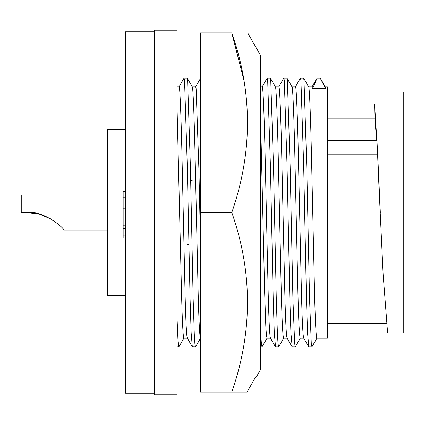 <?xml version="1.0" encoding="UTF-8"?>
<svg xmlns="http://www.w3.org/2000/svg" width="425" height="425" viewBox="0 0 425 425"><rect width="100%" height="100%" fill="white"/><g stroke="black" fill="none" stroke-linecap="round" stroke-linejoin="round"><path stroke-width="0.64" d="M243.945 80.288L231.806 32.922C252.678 32.922 252.678 32.922 231.806 32.922C252.678 32.922 252.678 32.922 231.806 32.922L200.377 32.922L200.377 212.5L231.806 212.5C252.684 272.218 252.684 332.074 231.806 392.078L247.047 392.078L255.722 376.816L256.429 376.816L260.536 369.628L260.536 55.372L247.695 32.922M256.333 376.816L255.722 376.816L247.047 392.078L200.377 392.078L200.377 212.5M231.806 32.922C252.684 92.639 252.684 152.495 231.806 212.5M21.25 212.542L27.025 212.542C42.989 210.391 63.346 227.295 63.899 230.053C63.383 227.359 43.053 210.391 27.025 212.542L39.376 214.173M51.08 219.077L39.679 214.258M107.445 194.99L21.25 194.99L21.25 212.5L27.025 212.5C42.989 210.343 63.346 227.253 63.899 230.01C63.383 227.317 43.053 210.343 27.025 212.5L39.376 214.131M51.08 219.029L39.679 214.216M125.407 129.444L107.445 129.444L107.445 295.556L125.407 295.556M154.588 212.5L154.588 394.772L177.034 394.772L177.034 30.228L154.588 30.228L154.588 212.5M154.588 31.801L125.407 31.801L125.407 393.199L154.588 393.199M325.252 86.796L327.431 86.796L327.431 338.204L316.896 338.204C316.072 337.073 315.292 322.102 314.564 293.298L311.791 169.506C310.818 121.624 309.48 84.915 308.582 86.796M308.63 86.796L312.099 86.796L312.54 88.703L325.646 88.703L325.21 86.796M187.345 338.204L183.876 338.204C183.053 337.073 182.272 322.102 181.539 293.298L177.034 106.744M187.393 338.204C186.57 337.073 185.794 322.102 185.061 293.298L182.288 169.506C181.321 121.624 179.977 84.915 179.079 86.796L177.034 86.796M200.504 338.204C199.681 337.073 198.9 322.102 198.167 293.298L195.399 169.506C194.427 121.624 193.088 84.915 192.19 86.796M200.377 237.756L198.916 169.506L196.143 88.703L195.707 86.796L192.233 86.796M192.222 180.285L190.644 180.285M270.486 338.204L267.012 338.204L266.427 335.208L265.811 326.198L264.679 293.298L260.536 116.636M270.528 338.204C269.705 337.073 268.929 322.102 268.196 293.298L265.428 169.506C264.456 121.624 263.118 84.915 262.22 86.796L260.536 86.796M287.109 338.204L283.64 338.204C282.816 337.073 282.041 322.102 281.308 293.298L278.534 169.506C277.567 121.624 276.223 84.915 275.326 86.796M287.157 338.204C286.333 337.073 285.558 322.102 284.824 293.298L282.051 169.506C281.084 121.624 279.746 84.915 278.842 86.796L275.373 86.796M303.737 338.204L300.268 338.204C299.444 337.073 298.669 322.102 297.936 293.298L295.163 169.506C294.196 121.624 292.852 84.915 291.954 86.796M303.785 338.204C302.961 337.073 302.186 322.102 301.453 293.298L298.679 169.506C297.712 121.624 296.374 84.915 295.471 86.796L292.002 86.796M187.303 244.715L188.875 244.715M183.967 338.125L178.861 346.89L177.947 339.405L177.034 317.714M195.484 346.89L192.318 346.816L191.16 333.041L190.076 298.881L187.303 166.536L184.535 80.15L184.004 78.184L178.983 86.881M200.595 338.125L195.489 346.89L194.9 343.697L194.289 334.066L193.152 298.881L190.384 166.536L187.611 80.15L187.175 78.11M267.102 338.125L261.997 346.89L261.279 342.173L260.536 328.116M275.549 346.89L274.295 333.041L273.211 298.881L270.443 166.536L267.67 80.15L267.144 78.184L262.124 86.881M283.73 338.125L278.625 346.89L278.04 343.697L277.424 334.066L276.293 298.881L273.519 166.536L270.746 80.15L270.311 78.11L267.235 78.11M292.177 346.89L290.923 333.041L289.839 298.881L287.072 166.536L284.298 80.15L283.772 78.184L278.747 86.881M300.358 338.125L295.338 346.816L294.663 343.697L292.921 298.881L290.147 166.536L287.374 80.15L286.939 78.11L283.858 78.11M308.805 346.89L307.551 333.041L306.467 298.881L303.694 166.536L300.927 80.15L300.401 78.184L295.375 86.881M316.986 338.125L311.966 346.816L311.291 343.697L309.549 298.881L306.776 166.536L304.002 80.15L303.567 78.11L300.486 78.11M312.54 88.703L317.114 78.11L312.003 86.881M317.114 78.11L320.195 78.11L325.646 88.703M327.431 332.987L403.75 332.987L403.75 92.012L327.431 92.012M327.431 175.026L378.436 175.026L383.127 274.231L387.605 332.987M376.731 140.962C376.964 140.223 377.251 144.617 377.597 154.137L378.436 175.026M327.431 118.224L374.914 118.224L376.614 140.67M327.431 103.95L374.568 103.95L374.914 118.224M374.568 103.95L377.522 150.769L380.327 212.5M125.407 191.431L123.16 191.431L123.16 228.783L125.407 228.783M123.16 225.197L125.407 225.197M123.16 228.783L123.16 237.973L125.407 237.973M123.16 197.752L125.407 197.752M123.16 235.158L125.407 235.158M327.431 154.137L377.597 154.137M123.16 208.813L125.407 208.813M107.445 230.053L63.899 230.053M107.445 230.01L63.899 230.01M178.861 346.89L177.034 346.89M192.318 346.816L187.298 338.119M187.17 78.11L184.094 78.11M192.281 86.875L187.26 78.184M195.612 86.881L200.632 78.184M261.997 346.89L260.536 346.89M270.438 338.119L275.458 346.816M278.625 346.89L275.543 346.89M275.416 86.875L270.396 78.184M287.061 338.119L292.087 346.816M295.253 346.89L292.172 346.89M292.044 86.875L287.024 78.184M303.689 338.119L308.715 346.816M311.876 346.89L308.8 346.89M308.672 86.875L303.652 78.184M321.486 80.267L325.3 86.875M327.431 323.611L386.336 323.611M327.431 140.67L376.8 140.67"/></g></svg>
